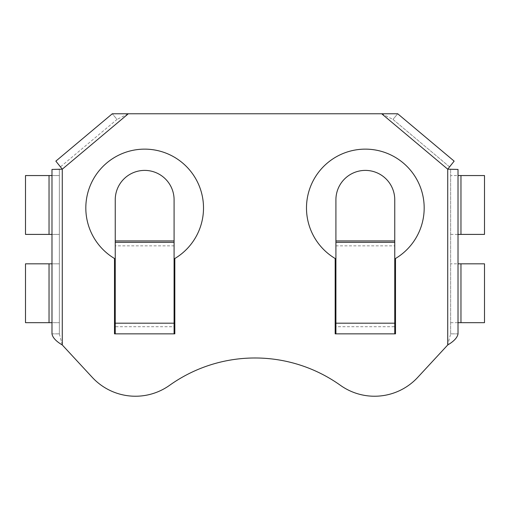 <?xml version="1.0" encoding="UTF-8"?>
<svg xmlns="http://www.w3.org/2000/svg" width="510" height="510" viewBox="0 0 510 510"><rect width="100%" height="100%" fill="white"/><g stroke="black" fill="none" stroke-linecap="round" stroke-linejoin="round"><path stroke-width="0.38" stroke-dasharray="2.55 1.91" d="M62.277 344.97L59.338 333.852L59.338 169.435L62.277 169.186L62.277 344.97L92.265 377.362A58.848 58.848 0 0 0 169.607 385.305A147.116 147.116 0 0 1 340.393 385.305A58.848 58.848 0 0 0 417.735 377.362L447.723 344.97L450.661 333.852L450.661 169.435L458.018 169.435L447.723 169.186L449.418 166.77L392.974 119.404L381.684 113.768L447.723 169.186L447.723 344.97M128.316 113.768L62.277 169.186L60.582 166.77L117.026 119.404L112.296 113.768L117.026 119.404L128.316 113.768L381.684 113.768M335.911 323.187L335.911 333.852L335.178 333.852L335.178 258.513A58.848 58.848 0 0 1 320.439 169.938A58.848 58.848 0 0 1 410.231 169.938A58.848 58.848 0 0 1 395.492 258.513L395.492 333.852L394.759 333.852L394.759 323.187M458.018 333.852L450.661 333.852L458.018 333.852L458.018 169.435M450.661 333.852L450.661 169.435M450.661 234.402L484.5 234.402L484.5 175.555L450.661 175.555M450.661 322.671L484.5 322.671L484.5 263.829L450.661 263.829M174.088 323.187L174.088 333.852L174.822 333.852L174.822 258.513A58.848 58.848 0 0 0 189.561 169.938A58.848 58.848 0 0 0 99.769 169.938A58.848 58.848 0 0 0 114.508 258.513L114.508 333.852L115.241 333.852L115.241 323.187M454.149 161.134L449.418 166.77L454.149 161.134L397.704 113.768L392.974 119.404L397.704 113.768M449.418 166.77L392.974 119.404M394.759 242.352L394.759 326.706L335.911 326.706L335.911 242.352M335.911 245.865L335.911 199.824A29.421 29.421 0 0 1 365.339 170.397A29.421 29.421 0 0 1 394.759 199.824L394.759 245.865L335.911 245.865M51.982 263.829L59.338 263.829L51.982 263.829L51.982 234.402L59.338 234.402L51.982 234.402M51.982 333.852L59.338 333.852L51.982 333.852L51.982 322.671L59.338 322.671L51.982 322.671M51.982 175.555L59.338 175.555L51.982 175.555L51.982 169.435L59.338 169.435L51.982 169.435M59.338 333.852L59.338 169.435M55.851 161.134L60.582 166.77L55.851 161.134L112.296 113.768M60.582 166.77L117.026 119.404M59.338 263.829L25.5 263.829L25.5 322.671L59.338 322.671M59.338 175.555L25.5 175.555L25.5 234.402L59.338 234.402M115.241 242.352L115.241 326.706L174.088 326.706L174.088 242.352M174.088 245.865L174.088 199.824A29.421 29.421 0 0 0 144.661 170.397A29.421 29.421 0 0 0 115.241 199.824L115.241 245.865L174.088 245.865M335.911 333.852L394.759 333.852M174.088 333.852L115.241 333.852M460.964 322.671L460.964 263.829M460.964 234.402L460.964 175.555M335.911 240.943L394.759 240.943M49.036 322.671L49.036 263.829M49.036 234.402L49.036 175.555M174.088 240.943L115.241 240.943"/><path stroke-width="0.76" d="M62.277 344.97C56.03 341.273 52.6 337.563 51.982 333.852L51.982 169.435L62.277 169.186L62.277 344.97L92.265 377.362A58.848 58.848 0 0 0 169.607 385.305A147.116 147.116 0 0 1 340.393 385.305A58.848 58.848 0 0 0 417.735 377.362L447.723 344.97C453.97 341.273 457.4 337.563 458.018 333.852L458.018 169.435L447.723 169.186L454.149 161.134L397.704 113.768L381.684 113.768L447.723 169.186L447.723 344.97M128.316 113.768L112.296 113.768L55.851 161.134L62.277 169.186L128.316 113.768L381.684 113.768M335.911 240.943L335.911 333.852L335.178 333.852L335.178 258.513A58.848 58.848 0 0 1 320.439 169.938A58.848 58.848 0 0 1 410.231 169.938A58.848 58.848 0 0 1 395.492 258.513L395.492 333.852L394.759 333.852L394.759 199.824A29.421 29.421 0 0 0 365.339 170.397A29.421 29.421 0 0 0 335.911 199.824L335.911 240.943L394.759 240.943M174.088 240.943L174.088 333.852L174.822 333.852L174.822 258.513A58.848 58.848 0 0 0 189.561 169.938A58.848 58.848 0 0 0 99.769 169.938A58.848 58.848 0 0 0 114.508 258.513L114.508 333.852L115.241 333.852L115.241 199.824A29.421 29.421 0 0 1 144.661 170.397A29.421 29.421 0 0 1 174.088 199.824L174.088 240.943L115.241 240.943M458.018 263.829L460.964 263.829L460.964 322.671L458.018 322.671M460.964 322.671L484.5 322.671L484.5 263.829L460.964 263.829M458.018 175.555L460.964 175.555L460.964 234.402L458.018 234.402M460.964 234.402L484.5 234.402L484.5 175.555L460.964 175.555M51.982 234.402L51.982 175.555L49.036 175.555L49.036 234.402L51.982 234.402M51.982 322.671L51.982 263.829L49.036 263.829L49.036 322.671L51.982 322.671M49.036 322.671L25.5 322.671L25.5 263.829L49.036 263.829M49.036 234.402L25.5 234.402L25.5 175.555L49.036 175.555M335.911 333.852L394.759 333.852M174.088 333.852L115.241 333.852M335.911 242.352L394.759 242.352M335.911 323.187L394.759 323.187M174.088 242.352L115.241 242.352M174.088 323.187L115.241 323.187"/></g></svg>
